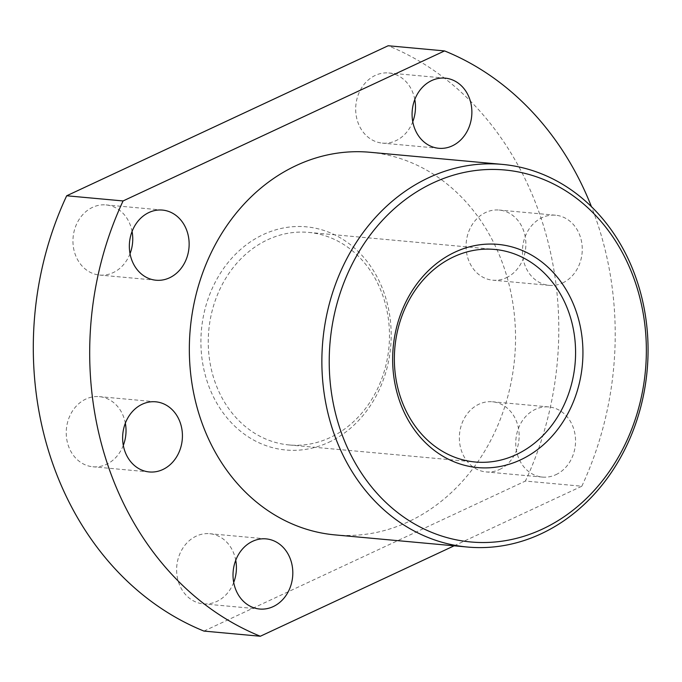 <?xml version="1.0" encoding="UTF-8"?>
<svg xmlns="http://www.w3.org/2000/svg" width="682" height="682" viewBox="0 0 682 682"><rect width="100%" height="100%" fill="white"/><g stroke="black" fill="none" stroke-linecap="round" stroke-linejoin="round"><path stroke-width="0.51" stroke-dasharray="3.41 2.56" d="M328.801 442.294A112.061 94.986 95.2 0 0 385.373 296.73A112.061 94.986 95.2 0 0 263.295 234.54A112.061 94.986 95.2 0 0 206.723 380.104A112.061 94.986 95.2 0 0 328.801 442.294M267.676 239.74A106.724 90.467 -84.8 0 1 308.605 232.392A106.724 90.467 -84.8 0 1 388.808 322.526A106.724 90.467 -84.8 0 1 330.062 437.605A106.724 90.467 -84.8 0 1 289.134 444.954A106.724 90.467 -84.8 0 1 208.931 354.819A106.724 90.467 -84.8 0 1 267.676 239.74M414.792 99.521A35.217 29.855 95.2 0 0 388.791 72.974A35.217 29.855 95.2 0 0 375.288 75.404A35.217 29.855 95.2 0 0 355.902 113.374A35.217 29.855 95.2 0 0 382.372 143.118A35.217 29.855 95.2 0 0 395.875 140.697A35.217 29.855 95.2 0 0 412.763 121.746M506.266 277.77A35.217 29.855 95.2 0 0 525.652 239.791A35.217 29.855 95.2 0 0 499.181 210.047A35.217 29.855 95.2 0 0 485.678 212.469A35.217 29.855 95.2 0 0 466.292 250.447A35.217 29.855 95.2 0 0 492.754 280.191A35.217 29.855 95.2 0 0 506.266 277.77M562.659 282.936A35.217 29.855 95.2 0 0 582.044 244.957A35.217 29.855 95.2 0 0 555.574 215.214A35.217 29.855 95.2 0 0 542.071 217.635A35.217 29.855 95.2 0 0 522.685 255.614A35.217 29.855 95.2 0 0 549.155 285.357A35.217 29.855 95.2 0 0 562.659 282.936M499.548 469.489A35.217 29.855 95.2 0 0 518.934 431.518A35.217 29.855 95.2 0 0 492.464 401.775A35.217 29.855 95.2 0 0 478.96 404.196A35.217 29.855 95.2 0 0 459.574 442.175A35.217 29.855 95.2 0 0 486.036 471.918A35.217 29.855 95.2 0 0 499.548 469.489M555.941 474.655A35.217 29.855 95.2 0 0 575.327 436.685A35.217 29.855 95.2 0 0 548.857 406.941A35.217 29.855 95.2 0 0 535.353 409.362A35.217 29.855 95.2 0 0 515.967 447.341A35.217 29.855 95.2 0 0 542.429 477.085A35.217 29.855 95.2 0 0 555.941 474.655M123.306 445.406A35.217 29.855 -84.8 0 1 106.426 464.365A35.217 29.855 -84.8 0 1 92.914 466.786A35.217 29.855 -84.8 0 1 66.452 437.043A35.217 29.855 -84.8 0 1 85.838 399.064A35.217 29.855 -84.8 0 1 99.342 396.643A35.217 29.855 -84.8 0 1 125.343 423.181M233.696 582.479A35.217 29.855 -84.8 0 1 216.816 601.43A35.217 29.855 -84.8 0 1 203.304 603.86A35.217 29.855 -84.8 0 1 176.843 574.116A35.217 29.855 -84.8 0 1 196.228 536.137A35.217 29.855 -84.8 0 1 209.732 533.716A35.217 29.855 -84.8 0 1 235.733 560.254M130.032 253.687A35.217 29.855 -84.8 0 1 113.144 272.638A35.217 29.855 -84.8 0 1 99.64 275.059A35.217 29.855 -84.8 0 1 73.17 245.315A35.217 29.855 -84.8 0 1 92.556 207.345A35.217 29.855 -84.8 0 1 106.06 204.915A35.217 29.855 -84.8 0 1 132.069 231.462M334.922 534.893A192.111 162.836 95.2 0 0 408.595 521.662A192.111 162.836 95.2 0 0 514.33 314.521A192.111 162.836 95.2 0 0 369.968 152.274M454.127 545.813L581.814 486.223L525.413 481.057A309.509 262.348 95.2 0 0 388.16 45.754M581.814 486.223A309.509 262.348 95.2 0 0 591.439 206.646M203.935 631.08L525.413 481.057M445.193 78.14L388.791 72.974M555.574 215.214L499.181 210.047M548.857 406.941L492.464 401.775M155.735 401.809L99.342 396.643M266.125 538.882L209.732 533.716M162.461 210.082L106.06 204.915M308.605 232.392L494.706 249.442M289.134 444.954L475.235 462.004M156.033 280.225L99.64 275.059M259.697 609.026L203.304 603.86M149.307 471.953L92.914 466.786M542.429 477.085L486.036 471.918M549.155 285.357L492.754 280.191M438.765 148.284L382.372 143.118"/><path stroke-width="1.02" d="M455.039 252.101A112.061 94.986 -84.8 0 1 577.117 314.3A112.061 94.986 -84.8 0 1 520.545 459.864A112.061 94.986 -84.8 0 1 398.467 397.666A112.061 94.986 -84.8 0 1 455.039 252.101M516.163 454.655A106.724 90.467 95.2 0 0 574.909 339.576A106.724 90.467 95.2 0 0 494.706 249.442A106.724 90.467 95.2 0 0 453.777 256.79A106.724 90.467 95.2 0 0 395.031 371.869A106.724 90.467 95.2 0 0 475.235 462.004A106.724 90.467 95.2 0 0 516.163 454.655M433.198 182.853A186.774 158.309 95.2 0 0 338.911 425.457A186.774 158.309 95.2 0 0 542.378 529.113A186.774 158.309 95.2 0 0 636.664 286.508A186.774 158.309 95.2 0 0 433.198 182.853M541.116 533.801A192.111 162.836 -84.8 0 1 467.443 547.032A192.111 162.836 -84.8 0 1 323.08 384.793A192.111 162.836 -84.8 0 1 428.825 177.644A192.111 162.836 -84.8 0 1 502.498 164.413A192.111 162.836 -84.8 0 1 646.86 326.661A192.111 162.836 -84.8 0 1 541.116 533.801M412.763 121.746A35.217 29.855 95.2 0 0 414.792 99.521M452.268 145.863A35.217 29.855 95.2 0 0 471.654 107.884A35.217 29.855 95.2 0 0 445.193 78.14A35.217 29.855 95.2 0 0 431.68 80.57A35.217 29.855 95.2 0 0 412.295 118.54A35.217 29.855 95.2 0 0 438.765 148.284A35.217 29.855 95.2 0 0 452.268 145.863M125.343 423.181A35.217 29.855 -84.8 0 1 123.306 445.406M142.231 404.23A35.217 29.855 -84.8 0 1 155.735 401.809A35.217 29.855 -84.8 0 1 182.205 431.553A35.217 29.855 -84.8 0 1 162.819 469.531A35.217 29.855 -84.8 0 1 149.307 471.953A35.217 29.855 -84.8 0 1 122.845 442.209A35.217 29.855 -84.8 0 1 142.231 404.23M235.733 560.254A35.217 29.855 -84.8 0 1 233.696 582.479M252.621 541.303A35.217 29.855 -84.8 0 1 266.125 538.882A35.217 29.855 -84.8 0 1 292.595 568.626A35.217 29.855 -84.8 0 1 273.209 606.596A35.217 29.855 -84.8 0 1 259.697 609.026A35.217 29.855 -84.8 0 1 233.235 579.282A35.217 29.855 -84.8 0 1 252.621 541.303M132.069 231.462A35.217 29.855 -84.8 0 1 130.032 253.687M148.949 212.511A35.217 29.855 -84.8 0 1 162.461 210.082A35.217 29.855 -84.8 0 1 188.923 239.825A35.217 29.855 -84.8 0 1 169.537 277.804A35.217 29.855 -84.8 0 1 156.033 280.225A35.217 29.855 -84.8 0 1 129.563 250.482A35.217 29.855 -84.8 0 1 148.949 212.511M502.498 164.413L369.968 152.274A192.111 162.836 95.2 0 0 296.295 165.504A192.111 162.836 95.2 0 0 190.551 372.645A192.111 162.836 95.2 0 0 334.922 534.893L467.443 547.032M123.075 200.943L66.683 195.777L388.16 45.754L444.562 50.92L123.075 200.943A309.509 262.348 95.2 0 0 260.328 636.246L454.127 545.813M591.439 206.646A309.509 262.348 95.2 0 0 444.562 50.92M66.683 195.777A309.509 262.348 95.2 0 0 203.935 631.08L260.328 636.246"/></g></svg>

